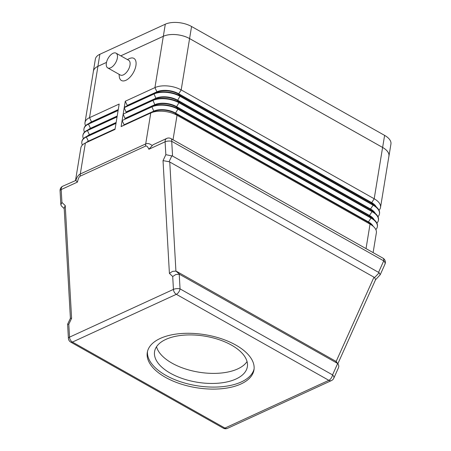 <?xml version="1.0" encoding="UTF-8"?>
<svg xmlns="http://www.w3.org/2000/svg" width="451" height="451" viewBox="0 0 451 451"><rect width="100%" height="100%" fill="white"/><g stroke="black" fill="none" stroke-linecap="round" stroke-linejoin="round"><path stroke-width="0.68" d="M107.71 67.898L120.344 75.024A8.462 4.358 -60.6 0 0 123.315 74.9A8.462 4.358 -60.6 0 0 129.381 67.453A8.462 4.358 -60.6 0 0 128.659 60.287L116.025 53.162A8.462 4.358 -60.6 0 0 113.054 53.286A8.462 4.358 -60.6 0 0 106.988 60.733A8.462 4.358 -60.6 0 0 107.71 67.898A8.462 4.358 -60.6 0 0 110.681 67.774A8.462 4.358 -60.6 0 0 116.747 60.327A8.462 4.358 -60.6 0 0 116.025 53.162M127.391 59.571L129.223 58.669A12.69 6.534 119.4 0 1 129.437 58.568A12.69 6.534 119.4 0 1 135.909 65.643A12.69 6.534 119.4 0 1 125.88 80.306A12.69 6.534 119.4 0 1 119.256 76.343L119.081 74.308M75.824 180.456L77.425 182.103C78.192 178.664 79.117 176.679 80.193 176.155A9.398 6.568 -114.7 0 1 80.188 175.05A9.398 6.568 -114.7 0 1 80.295 173.99C78.406 174.887 76.918 177.04 75.824 180.456L62.796 186.19A4.702 4.702 0 0 0 60.062 190.728A4.702 1.652 176.8 0 0 60.079 190.818M80.193 176.155L145.594 146.096C146.676 145.634 147.77 146.688 148.875 149.264L152.974 144.799L166.707 138.434A4.702 3.281 65.3 0 0 166.295 138.677A4.702 3.281 65.3 0 0 165.105 141.806L165.833 154.682L172.558 156.057L379.178 272.714L374.55 277.624L375.57 279.705L337.861 363.726M64.189 208.091L65.237 205.577L61.922 202.437L60.857 204.788L61.392 205.938L64.211 208.604M375.536 279.778L380.199 274.789L379.178 272.714M374.55 277.624L373.975 277.185L336.147 361.465L338.211 364.222L337.63 363.568L332.55 374.894L180.056 288.888A4.702 1.652 176.8 0 0 176.64 288.663A4.702 1.652 176.8 0 0 173.438 289.395A4.702 3.281 65.3 0 0 174.334 292.265A4.702 3.281 65.3 0 0 176.341 294.317L328.835 380.323A4.702 3.281 65.3 0 0 331.119 380.695A4.702 3.281 65.3 0 0 331.457 380.571A4.702 4.702 0 0 0 333.779 378.22A4.702 2.869 -155.8 0 0 333.937 377.38A4.702 2.869 -155.8 0 0 332.55 374.894A4.702 2.418 -60.6 0 1 331.186 378.152A4.702 2.418 -60.6 0 1 328.835 380.323L224.925 428.078A4.702 3.281 65.3 0 0 227.208 428.45A4.702 3.281 65.3 0 0 227.546 428.326A4.702 4.702 0 0 1 223.273 428.151A4.702 2.418 119.4 0 0 224.925 428.078L72.431 342.072L176.341 294.317A4.702 2.418 119.4 0 0 178.697 292.147A4.702 2.418 119.4 0 0 180.056 288.888L179.227 274.231L179.87 274.496L175.918 271.096L169.756 162.005L169.063 161.734L171.865 155.787M336.147 361.465L176.555 271.355M335.538 361.02L337.63 363.568M333.779 378.22L338.538 367.627L338.848 366.094L338.211 364.222M165.833 154.682L163.031 160.629L169.401 273.379L172.71 276.514L175.845 274.529L179.227 274.231M169.401 273.379L172.53 271.389L175.918 271.096M163.031 160.629L169.063 161.734M156.52 346.74A47 23.356 -170.7 0 0 189.352 370.113A47 23.356 -170.7 0 0 237.7 368.918A47 23.356 -170.7 0 0 247.047 361.567M236.053 378.975A47 23.356 9.3 0 1 182.892 378.71A47 23.356 9.3 0 1 154.58 351.588A47 23.356 9.3 0 1 165.867 339.394A47 23.356 9.3 0 1 219.034 339.659A47 23.356 9.3 0 1 247.345 366.781A47 23.356 9.3 0 1 236.053 378.975M254.099 368.918A54.052 26.863 9.3 0 1 241.319 381.946A54.052 26.863 9.3 0 1 181.116 381.952A54.052 26.863 9.3 0 1 147.494 351.464M240.986 383.959A54.052 26.863 9.3 0 1 179.848 383.654A54.052 26.863 9.3 0 1 147.291 352.462A54.052 26.863 9.3 0 1 160.274 338.436A54.052 26.863 9.3 0 1 221.418 338.746A54.052 26.863 9.3 0 1 253.969 369.933A54.052 26.863 9.3 0 1 240.986 383.959M152.021 145.436C149.709 143.587 147.601 143.085 145.701 143.937L80.295 173.99L85.369 143.029L115.011 129.403L116.003 123.365L86.355 136.991A18.801 9.341 -170.7 0 0 81.84 141.868A18.801 9.341 -170.7 0 0 82.37 145.053M375.841 229.593A18.801 9.341 -170.7 0 0 377.357 226.746A18.801 9.341 -170.7 0 0 371.032 218.087L178.021 109.232A18.801 9.341 -170.7 0 0 151.761 106.932L122.114 120.558L124.11 124.758L124.042 125.164L121.127 126.596L150.769 112.97A18.801 9.341 9.3 0 1 177.034 115.27L370.04 224.124A18.801 9.341 9.3 0 1 373.89 226.954A18.801 9.341 9.3 0 1 376.371 232.778L373.118 252.616M64.172 207.922L70.401 318.299L71.602 318.327L65.237 205.577M172.71 276.514L173.438 289.395L69.527 337.151L68.8 324.275L67.611 324.269M373.975 277.185L169.756 162.005M337.021 363.128L179.87 274.496M124.042 125.164L153.69 111.538A15.509 7.706 9.3 0 1 175.354 113.432L368.366 222.292A15.509 7.706 9.3 0 1 371.539 224.621L373.89 226.954M373.095 226.165A15.509 7.706 -170.7 0 0 368.428 221.886L175.422 113.032A15.509 7.706 -170.7 0 0 153.757 111.132L124.11 124.758M376.895 223.155A18.801 9.341 -170.7 0 0 378.412 220.302A18.801 9.341 -170.7 0 0 372.086 211.649L179.075 102.789A18.801 9.341 -170.7 0 0 152.816 100.494L123.168 114.114L125.096 118.72L154.744 105.1A15.509 7.706 9.3 0 1 176.409 106.994L369.42 215.849A15.509 7.706 9.3 0 1 372.594 218.183L374.944 220.511A18.801 9.341 9.3 0 1 377.425 226.34L377.357 226.746M125.096 118.72L151.824 106.532A18.801 9.341 9.3 0 1 178.089 108.826L371.094 217.686A18.801 9.341 9.3 0 1 374.944 220.511M374.15 219.727A15.509 7.706 -170.7 0 0 369.482 215.448L176.476 106.588A15.509 7.706 -170.7 0 0 154.811 104.694L125.164 118.32M377.949 216.717A18.801 9.341 -170.7 0 0 379.466 213.864A18.801 9.341 -170.7 0 0 373.14 205.205L180.129 96.351A18.801 9.341 -170.7 0 0 153.87 94.05L124.222 107.676L126.15 112.282L155.798 98.656A15.509 7.706 9.3 0 1 177.463 100.556L370.474 209.411A15.509 7.706 9.3 0 1 373.648 211.745L375.999 214.073A18.801 9.341 9.3 0 1 378.479 219.902L378.412 220.302M126.15 112.282L152.878 100.088A18.801 9.341 9.3 0 1 179.143 102.388L372.148 211.243A18.801 9.341 9.3 0 1 375.999 214.073M375.204 213.284A15.509 7.706 -170.7 0 0 370.536 209.01L177.531 100.15A15.509 7.706 -170.7 0 0 155.866 98.256L126.218 111.882M122.114 120.558L121.127 126.596M123.168 114.114L122.182 120.152M124.222 107.676L123.236 113.714M379.003 210.273A18.801 9.341 -170.7 0 0 380.52 207.426A18.801 9.341 -170.7 0 0 374.195 198.767L181.184 89.912A18.801 9.341 -170.7 0 0 154.924 87.612L125.277 101.238L127.272 105.438L127.205 105.844L124.29 107.276L153.932 93.65A18.801 9.341 9.3 0 1 180.197 95.95L373.202 204.805A18.801 9.341 9.3 0 1 377.053 207.635A18.801 9.341 9.3 0 1 379.533 213.458L379.466 213.864M127.205 105.844L156.852 92.218A15.509 7.706 9.3 0 1 178.517 94.112L371.528 202.973A15.509 7.706 9.3 0 1 374.702 205.306L377.053 207.635M376.258 206.846A15.509 7.706 -170.7 0 0 371.596 202.567L178.585 93.712A15.509 7.706 -170.7 0 0 156.92 91.818L127.272 105.438M125.277 101.238L124.29 107.276M380.52 207.426L388.925 156.108A18.801 9.341 -170.7 0 0 382.595 147.449L189.589 38.594A18.801 9.341 -170.7 0 0 163.324 36.294L120.783 55.845M86.068 142.679A15.509 7.706 9.3 0 1 88.351 141.191L88.283 141.597A15.509 7.706 -170.7 0 0 88.035 141.715L85.059 143.176A18.801 9.341 9.3 0 1 85.369 143.029L115.028 129.307M75.542 180.332L80.853 147.905A18.801 9.341 9.3 0 1 85.059 143.176M93.318 71.782A18.801 9.341 9.3 0 1 93.374 71.23A18.801 9.341 9.3 0 1 97.89 66.353L106.498 62.396L97.923 66.353A18.801 9.341 -170.7 0 0 93.408 71.235L85.002 122.548A18.801 9.341 -170.7 0 0 85.532 125.733M81.84 141.868L81.907 141.467A18.801 9.341 9.3 0 1 86.113 136.732A18.801 9.341 9.3 0 1 86.423 136.585L116.07 122.965L117.057 116.927L87.409 130.553A18.801 9.341 -170.7 0 0 82.894 135.43L82.961 135.029A18.801 9.341 9.3 0 1 87.173 130.294A18.801 9.341 9.3 0 1 87.477 130.147L117.125 116.521L118.111 110.484L88.464 124.11A18.801 9.341 -170.7 0 0 83.948 128.992L84.016 128.586A18.801 9.341 9.3 0 1 88.227 123.856A18.801 9.341 9.3 0 1 88.531 123.709L118.179 110.083L119.165 104.046L89.518 117.672A18.801 9.341 -170.7 0 0 85.002 122.548M116.082 122.864L89.343 135.153L86.423 136.585L86.355 136.991L88.351 141.191L115.095 128.901M87.122 136.241A15.509 7.706 9.3 0 1 89.405 134.753L89.343 135.153A15.509 7.706 -170.7 0 0 89.089 135.277L86.113 136.732M82.894 135.43A18.801 9.341 -170.7 0 0 83.424 138.615M117.136 116.426L90.397 128.715L87.477 130.147L87.409 130.553L89.405 134.753L116.149 122.463M88.176 129.803A15.509 7.706 9.3 0 1 90.459 128.315L90.397 128.715A15.509 7.706 -170.7 0 0 90.144 128.834L87.173 130.294M83.948 128.992A18.801 9.341 -170.7 0 0 84.478 132.177M118.196 109.988L91.452 122.277L88.531 123.709L88.464 124.11L90.459 128.315L117.204 116.02M89.23 123.36A15.509 7.706 9.3 0 1 91.514 121.871L91.452 122.277A15.509 7.706 -170.7 0 0 91.198 122.396L88.227 123.856M97.923 66.353L89.518 117.672L91.514 121.871L118.258 109.582M120.767 55.839L163.324 36.277A18.801 9.341 9.3 0 1 189.583 38.577L382.628 147.454A18.801 9.341 9.3 0 1 388.959 156.108A18.801 9.341 9.3 0 1 388.835 156.649M93.374 71.23L95.353 59.154A18.801 9.341 9.3 0 1 99.868 54.278L165.303 24.202A18.801 9.341 9.3 0 1 191.562 26.502L384.607 135.379A18.801 9.341 9.3 0 1 390.938 144.032L388.959 156.108M61.922 202.437L61.195 189.561A4.702 3.281 -114.7 0 1 62.385 186.432A4.702 3.281 -114.7 0 1 62.796 186.19M60.857 204.788L60.062 190.728A4.702 1.652 176.8 0 1 61.195 189.561L77.425 182.103M148.875 149.264L165.105 141.806A4.702 1.652 176.8 0 1 168.313 141.073A4.702 1.652 176.8 0 1 171.724 141.298A4.702 2.418 -60.6 0 0 171.295 138.863A4.702 2.418 -60.6 0 0 170.98 138.609A4.702 4.702 0 0 0 166.707 138.434M172.558 156.057L171.724 141.298L383.722 260.864L378.603 272.269M383.294 258.434A4.702 2.418 119.4 0 1 383.722 260.864A4.702 2.869 -155.8 0 1 385.109 263.35A4.702 2.869 -155.8 0 1 384.957 264.196A4.702 4.702 0 0 0 382.978 258.175A4.702 2.418 119.4 0 1 383.294 258.434M70.407 318.299L67.605 324.241L68.394 338.312A4.702 1.652 176.8 0 1 69.527 337.151A4.702 3.281 65.3 0 0 70.424 340.026A4.702 3.281 65.3 0 0 72.431 342.072A4.702 2.418 -60.6 0 1 70.779 342.14L223.273 428.151M145.594 146.096A9.398 6.568 -114.7 0 1 145.588 144.991A9.398 6.568 -114.7 0 1 145.701 143.937L150.769 112.97L153.69 111.538L153.757 111.132L151.824 106.532L154.744 105.1L154.811 104.694L152.878 100.088L155.798 98.656L155.866 98.256L153.932 93.65L156.852 92.218L156.92 91.818L154.924 87.612L163.324 36.294M68.8 324.275L71.602 318.327M382.595 147.449L374.195 198.767L371.528 202.973L373.202 204.805L373.14 205.205L370.536 209.01L372.086 211.649L369.482 215.448L371.032 218.087L368.428 221.886L368.366 222.292L370.04 224.124L366.032 248.619M70.779 342.14A4.702 4.702 0 0 1 68.394 338.312A4.702 1.652 176.8 0 0 68.411 338.408M191.562 26.502L181.184 89.912L178.517 94.112L180.197 95.95L177.463 100.556L179.143 102.388L176.409 106.994L178.089 108.826L175.354 113.432L177.034 115.27L173.021 139.765M165.303 24.202L163.324 36.277M99.868 54.278L97.89 66.353M384.607 135.379L382.628 147.454M331.457 380.571L227.546 428.326M384.957 264.196L380.199 274.789M170.98 138.609L382.978 258.175"/></g></svg>
